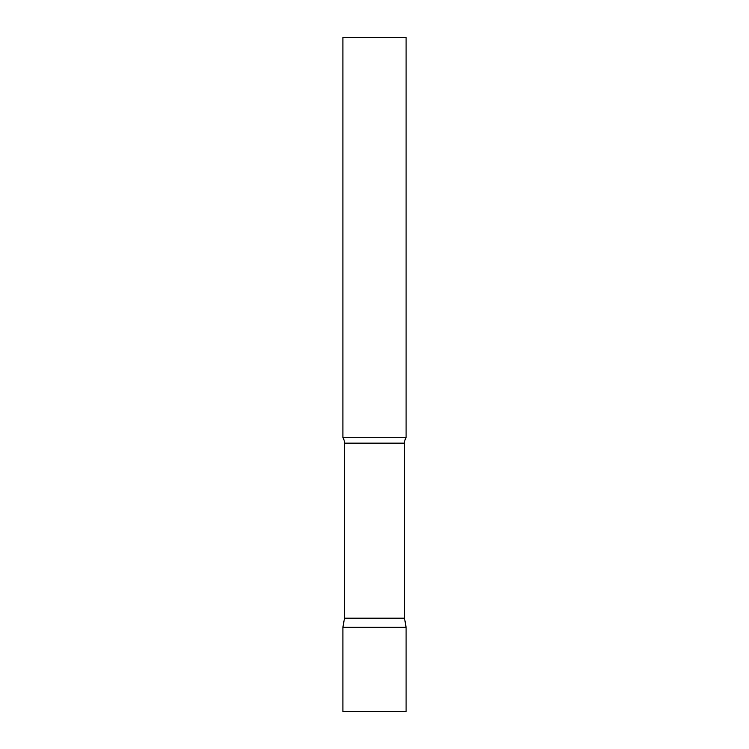 <?xml version="1.0" encoding="UTF-8"?>
<svg xmlns="http://www.w3.org/2000/svg" width="749" height="749" viewBox="0 0 749 749"><rect width="100%" height="100%" fill="white"/><g stroke="black" fill="none" stroke-linecap="round" stroke-linejoin="round"><path stroke-width="1.12" d="M406.098 627.288L342.902 627.288L406.098 627.288L406.098 711.55L342.902 711.55L342.902 627.288L344.503 618.206L404.497 618.206L406.098 627.288M404.497 618.206L404.497 443.155A10.112 10.112 0 0 1 406.098 437.697L406.098 37.45L342.902 37.45L342.902 437.697A10.112 10.112 0 0 1 344.503 443.155L404.497 443.155M344.503 618.206L344.503 443.155M342.902 437.697L406.098 437.697"/></g></svg>
